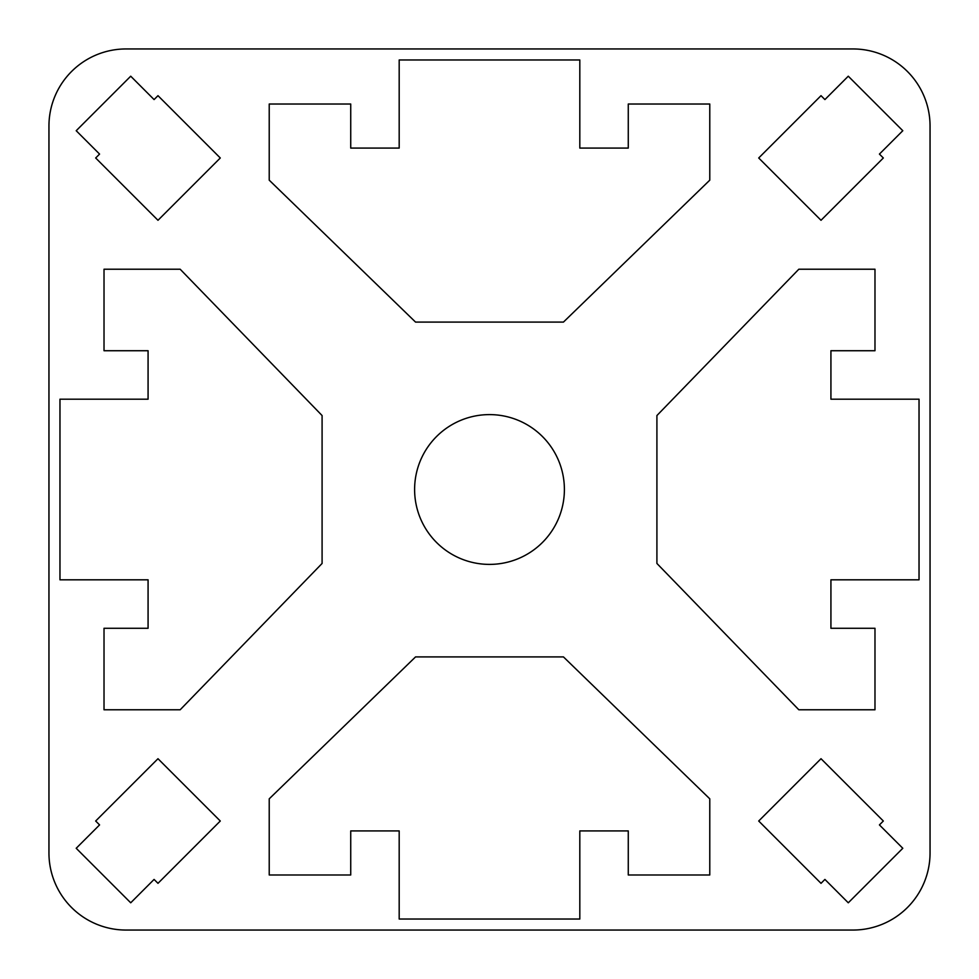 <?xml version="1.0" encoding="UTF-8"?>
<svg xmlns="http://www.w3.org/2000/svg" width="979" height="979" viewBox="0 0 979 979"><rect width="100%" height="100%" fill="white"/><g stroke="black" fill="none" stroke-linecap="round" stroke-linejoin="round"><path stroke-width="1.47" d="M414.606 489.5A74.894 74.894 0 0 1 489.5 414.606A74.894 74.894 0 0 1 564.393 489.5A74.894 74.894 0 0 1 489.5 564.393A74.894 74.894 0 0 1 414.606 489.5M48.95 126.046A77.096 77.096 0 0 1 126.046 48.95L852.954 48.95A77.096 77.096 0 0 1 930.05 126.046L930.05 852.954A77.096 77.096 0 0 1 852.954 930.05L126.046 930.05A77.096 77.096 0 0 1 48.95 852.954L48.95 126.046M95.673 821.014L157.986 758.713L220.287 821.014L157.986 883.327L154.082 879.423L130.721 902.797L76.203 848.279L99.577 824.918L95.673 821.014M157.986 95.673L220.287 157.986L157.986 220.287L95.673 157.986L99.577 154.082L76.203 130.721L130.721 76.203L154.082 99.577L157.986 95.673M883.327 157.986L821.014 220.287L758.713 157.986L821.014 95.673L824.918 99.577L848.279 76.203L902.797 130.721L879.423 154.082L883.327 157.986M322.091 415.549L322.091 563.451L180.173 709.775L104.019 709.775L104.019 628.273L148.074 628.273L148.074 579.813L59.964 579.813L59.964 399.187L148.074 399.187L148.074 350.727L104.019 350.727L104.019 269.225L180.173 269.225L322.091 415.549M563.451 322.091L415.549 322.091L269.225 180.173L269.225 104.019L350.727 104.019L350.727 148.074L399.187 148.074L399.187 59.964L579.813 59.964L579.813 148.074L628.273 148.074L628.273 104.019L709.775 104.019L709.775 180.173L563.451 322.091M656.909 563.451L656.909 415.549L798.827 269.225L874.981 269.225L874.981 350.727L830.926 350.727L830.926 399.187L919.036 399.187L919.036 579.813L830.926 579.813L830.926 628.273L874.981 628.273L874.981 709.775L798.827 709.775L656.909 563.451M821.014 883.327L758.713 821.014L821.014 758.713L883.327 821.014L879.423 824.918L902.797 848.279L848.279 902.797L824.918 879.423L821.014 883.327M415.549 656.909L563.451 656.909L709.775 798.827L709.775 874.981L628.273 874.981L628.273 830.926L579.813 830.926L579.813 919.036L399.187 919.036L399.187 830.926L350.727 830.926L350.727 874.981L269.225 874.981L269.225 798.827L415.549 656.909"/></g></svg>
